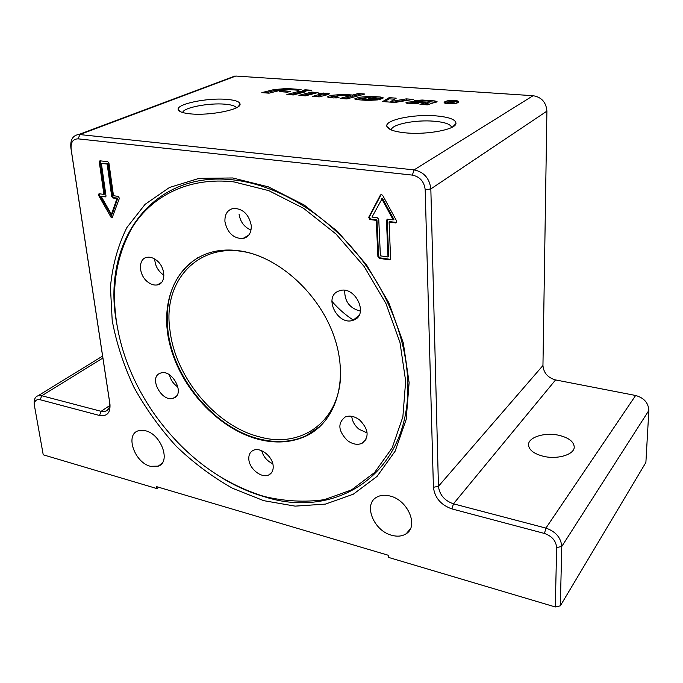 <?xml version="1.0" encoding="UTF-8"?>
<svg xmlns="http://www.w3.org/2000/svg" width="683" height="683" viewBox="0 0 683 683"><rect width="100%" height="100%" fill="white"/><g stroke="black" fill="none" stroke-linecap="round" stroke-linejoin="round"><path stroke-width="1.02" d="M559.027 435.327C568.657 437.718 573.729 441.568 574.232 446.904C574.634 454.519 557.465 459.813 543.309 456.27C533.901 453.802 528.975 450.012 528.522 444.898C528.121 437.18 544.966 431.998 559.027 435.327M145.436 430.742C161.179 434.115 171.194 462.084 158.294 466.147L150.414 466.293C134.636 462.604 124.878 434.653 138.214 430.819L145.436 430.742M389.984 496.003C407.845 499.973 419.012 526.183 406.214 533.722C402.244 536.3 397.421 536.829 391.76 535.284C373.695 530.887 363.014 504.378 376.632 497.25C380.363 495.107 384.811 494.697 389.984 496.003M236.352 107.812C235.413 105.976 231.665 104.772 225.083 104.192C209.024 102.655 182.924 107.692 182.72 112.541M226.978 99.394C235.755 100.162 240.117 101.827 240.083 104.379C240.382 109.75 209.45 115.837 190.668 113.89C183.403 113.19 179.296 111.841 178.34 109.843C175.207 104.226 207.222 97.524 226.978 99.394M436.147 115.888C449.457 117.109 456.065 119.67 455.971 123.572C455.518 129.557 426.866 134.986 405.762 132.878C394.561 131.751 388.286 129.633 386.919 126.517C384.051 120.071 413.693 113.848 436.147 115.888M451.583 127.508L451.574 127.482C450.908 124.332 445.162 122.248 434.362 121.241C415.563 119.499 390.608 124.494 391.461 130.018M112.2 320.498L110.441 287.133C112.413 265.516 117.894 245.649 126.884 227.541L145.103 204.319L169.469 187.483L199.103 178.357L232.655 177.964L268.368 186.852L304.097 204.951L337.547 231.426L366.447 264.756L388.849 302.782L403.32 342.968L409.117 382.668L406.189 419.422L395.133 451.181L377.033 476.427L353.29 494.21L325.458 504.097L295.099 506.129L263.706 500.665L232.638 488.319C212.473 476.999 193.665 462.98 176.231 446.247C159.865 428.275 145.786 408.656 133.996 387.398C123.734 365.525 116.469 343.225 112.2 320.498M118.799 334.661L116.067 319.9C102.732 241.816 151.976 169.512 234.721 180.064C274.856 184.965 319.046 209.818 352.394 248.134C385.622 286.553 406.052 336.395 407.7 380.73C411.738 472.474 337.496 520.147 264.995 496.925C249.944 492.588 235.302 486.074 221.096 477.383M251.25 225.484C251.506 232.86 248.663 237.24 242.738 238.615C233.304 238.41 227.371 232.766 224.938 221.693C224.605 214.069 227.576 209.613 233.842 208.341C243.165 208.836 248.971 214.547 251.25 225.484M251.028 230.069C244.258 227.2 240.262 221.855 239.033 214.018M156.381 260.189C165.858 267.104 166.328 283.795 157.235 284.931C154.127 285.443 150.986 284.469 147.801 282.011C138.35 275.07 137.889 258.234 147.289 257.278C150.277 256.868 153.316 257.841 156.381 260.189M163.937 275.181L162.11 273.934C157.423 269.922 154.973 264.961 154.776 259.07M159.805 373.379L160.736 373.029C172.184 368.863 185.341 393.886 173.909 397.984L173.328 398.206C162.016 402.671 148.467 377.878 159.805 373.379M248.843 459.463C248.518 455.006 250.021 451.958 253.342 450.328C260.343 446.759 272.671 456.432 273.166 465.968C273.439 470.271 272.013 473.242 268.889 474.881C261.888 478.706 249.44 469.067 248.843 459.463M347.288 440.424C338.162 430.896 337.47 423.084 345.214 416.989C349.739 415.23 354.537 416.22 359.599 419.943C368.666 429.308 369.503 437.086 362.118 443.267C357.457 445.256 352.513 444.309 347.288 440.424M367.138 432.92L359.087 429.283C354.725 425.663 352.274 421.343 351.736 416.306M354.033 319.926L352.88 320.344C337.778 325.757 323.315 297.267 338.187 291.248L340.049 290.591C355.331 285.853 368.888 314.496 354.033 319.926M360.411 311.132C349.705 308.332 344.48 301.408 344.736 290.36M258.695 439.382C275.369 443.6 290.71 442.678 304.729 436.633C335.02 423.417 349.209 382.104 334.696 338.307C320.404 294.51 279.134 256.774 240.629 250.994C232.561 249.73 224.861 249.705 217.536 250.892C178.092 257.465 158.798 299.538 169.615 343.583C180.167 387.696 218.108 428.933 258.695 439.382M234.013 181.917L268.761 190.634L303.508 208.272L336.019 234.038L364.107 266.447L385.886 303.406L399.982 342.465L405.659 381.088L402.868 416.878L392.17 447.852L374.6 472.508L351.514 489.916L324.408 499.657C304.866 502.406 284.785 501.339 264.167 496.464C220.933 483.026 184.581 455.911 155.101 415.11C140.357 394.219 129.428 371.936 122.325 348.262C109.365 302.945 112.584 262.827 131.973 227.9C151.865 195.475 189.319 176.684 234.013 181.917M448.697 103.662C454.024 103.79 457.158 103.193 458.105 101.887L454.221 100.614C448.927 100.495 445.803 101.084 444.855 102.39L448.697 103.662M454.528 100.452C457.251 100.674 458.686 101.144 458.848 101.861C457.789 103.321 454.306 103.97 448.39 103.833C445.683 103.603 444.266 103.133 444.112 102.424C445.171 100.973 448.637 100.316 454.528 100.452M309.203 90.848L302.774 90.395L305.088 89.797L311.508 90.25L309.203 90.848M305.139 90.557L305.088 89.797M454.152 101.861L450.874 101.289L449.79 101.887L454.152 102.202M451.864 102.757L449.405 102.1L446.989 102.834L450.293 101.024L455.339 101.699L452.214 102.279L453.324 103.295L451.864 102.757M450.302 101.605L450.293 101.024M452.231 103.218L452.214 102.279M452.633 103.244L452.624 102.407M406.248 98.881L413.215 99.377L394.953 102.467L382.651 101.562L389.156 97.652L396.242 98.164L390.787 101.485L406.248 98.881L406.291 100.068L408.306 100.213M390.813 102.16L390.787 101.485M392.947 102.322L406.291 100.068M384.452 101.69L389.199 98.83L389.156 97.652M389.199 98.83L394.518 99.214M321.292 94.092L328.361 94.459M316.075 96.645L321.351 94.997L321.283 93.853L318.167 93.332L327.618 93.238L329.377 93.819L328.199 94.502L319.243 96.875L312.618 96.388L321.283 93.853M356.842 99.65L354.648 98.924L359.096 97.268L370.459 96.312L380.772 97.054L383.376 97.908L380.269 99.266L368.436 98.403L375.556 98.13L376.205 97.729L375.078 97.362L371.381 97.097L362.904 98.608L362.152 99.069L363.416 99.487L377.75 99.889L367.906 100.469L356.842 99.65M355.501 99.453L367.326 97.404M371.023 100.555L370.971 99.394M376.239 98.975L376.205 97.729M374.685 98.856L374.668 98.378M369.844 98.506L369.819 98.019M376.213 97.891L382.693 98.54M302.373 95.629L311.61 93.221L314.667 93.443M318.047 92.555L305.438 95.859L298.906 95.372L311.533 92.085L318.047 92.555M311.61 93.221L311.533 92.085M273.926 89.584L286.843 88.508L301.075 89.516L298.3 90.224L289.199 89.575L280.32 90.318L269.059 93.17L261.802 92.632L273.926 89.584L274.011 90.694L285.801 89.558M265.303 92.888L274.011 90.694M290.36 94.741L299.606 92.35L302.578 92.564M293.323 94.963L286.877 94.485L299.53 91.223L305.967 91.684L293.323 94.963M299.606 92.35L299.53 91.223M428.958 101.699L429.47 101.366L428.403 101.016L414.479 100.529L422.248 100.025L434.909 100.939L437.069 101.647L427.319 104.858L419.96 104.32L425.441 102.723L414.607 102.561L413.992 102.928L415.042 103.278L418.261 103.509L413.181 103.816L405.89 102.826L406.974 102.211L416.459 101.408L427.259 102.194L428.958 101.699L428.984 102.902L429.47 101.366M425.458 103.261L427.293 103.389L427.259 102.194M427.293 103.389L428.984 102.902M407.17 103.364L414.726 102.527M423.289 104.559L425.475 103.927L425.441 102.723M429.479 101.741L436.096 102.288M290.71 91.36L287.441 92.196L279.612 91.624L282.89 90.796L290.71 91.36M282.975 91.872L282.89 90.796M350.328 95.654L344.061 95.202L339.135 95.62L335.14 96.943L338.964 97.532L333.577 97.934L327.336 96.935L328.719 96.124L331.853 95.296L343.079 94.348L352.624 95.031L358.123 93.554L364.901 94.032L346.913 98.915L340.1 98.42L350.328 95.654L350.388 96.815L343.532 98.668M350.345 96.021L352.684 96.192L358.174 94.698L358.123 93.554M358.174 94.698L361.546 94.946M352.684 96.192L352.624 95.031M328.216 97.456L340.014 95.424M177.981 387.082C173.525 384.111 170.682 380.021 169.452 374.813M272.782 463.723C267.113 461.085 263.416 456.756 261.691 450.712M101.144 196.337L111.414 214.385L116.972 198.548L112.857 197.976L111.73 196.653L107.154 164.065L101.366 163.365L105.985 195.85L105.361 196.909L101.144 196.337L105.908 196.525M101.366 163.365L107.991 163.715L112.55 196.277L113.677 197.609L117.783 198.181L112.225 214.001L111.414 214.385M116.972 198.548L117.783 198.181M107.154 164.065L107.991 163.715M107.786 161.734L108.93 163.075L113.489 195.722L118.313 196.388L119.397 198.309L112.097 217.911L111.005 217.194L98.6 195.406L99.001 193.733L103.91 194.399L99.266 161.914L99.931 160.804L107.786 161.734M100.205 160.829L104.73 194.032L103.91 194.399M99.291 193.759L99.419 195.039L112.635 217.501M388.004 256.996L388.67 256.509L387.141 219.909L387.329 219.166L393.229 219.883L393.903 219.431L382.369 198.232L371.962 217.092L377.409 217.809L378.749 219.345L380.388 255.852L388.004 256.996L386.467 220.361L387.363 219.166M393.229 219.883L381.686 198.668M381.174 194.484L369.383 216.895L370.579 219.081L376.939 219.926L378.595 256.321L379.91 257.841L390.463 259.361L389.387 259.864L379.244 258.328L377.921 256.808L376.256 220.378L369.896 219.533L368.7 217.339L380.414 195.048L381.225 194.476L382.651 195.312L396.635 221.019L395.935 222.94L389.105 222.086L390.608 258.72L389.805 259.847M389.105 222.086L389.78 221.625L396.652 222.47M376.256 220.378L376.939 219.926M158.593 487.235L156.911 488.584L43.225 454.801L34.278 404.737C34.526 400.733 36.489 399.068 40.16 399.743L99.487 415.469C107.026 416.647 110.518 412.865 109.954 404.123L71.117 149.073C70.597 142.38 72.919 138.973 78.084 138.845L412.353 175.104C419.925 176.735 424.203 181.61 425.193 189.729L433.415 487.295C434.764 497.805 440.936 505.01 451.941 508.92L544.462 533.457C551.958 536.112 556.013 540.808 556.636 547.57L555.305 606.965L560.325 605.838L561.776 546.468C560.982 537.658 555.697 531.536 545.913 528.096L453.452 503.823C444.531 500.665 439.528 494.825 438.443 486.305L430.836 188.935C429.556 178.348 423.981 171.996 414.103 169.888L78.912 134.474C72.842 135.294 70.161 139.75 70.878 147.852L109.604 402.108C110.159 406.94 108.759 410.005 105.404 411.32L101.127 411.32L41.808 395.747L38.197 395.696C35.576 396.567 34.227 398.761 34.15 402.278L34.218 403.542M156.911 488.584L156.646 486.663L388.209 555.236L388.311 557.345L555.305 606.965M230.291 77.76L235.823 76.052L533.09 95.705C541.568 97.148 546.178 102.296 546.904 111.141L542.951 365.507C543.6 372.892 547.8 377.708 555.569 379.927L635.634 395.483C644.009 397.865 648.415 402.868 648.85 410.483L645.887 462.459L560.325 605.838M197.916 257.662C174.336 273.132 164.355 297.549 167.958 330.913C173.439 378.852 214.752 428.139 259.233 438.93C275.906 443.139 291.248 442.217 305.258 436.172L319.422 427.071M340.527 368.393C343.122 419.242 302.987 449.158 259.924 436.966C216.093 426.388 175.369 377.81 170.016 330.589C161.419 276.564 205.233 234.525 260.214 256.449M451.839 102.723L451.83 102.04M452.983 103.27L452.974 102.706M320.558 95.458L320.489 94.314M323.836 94.1L323.768 92.965M327.686 94.382L327.618 93.238M356.039 99.283L355.98 98.121M366.78 100.384L366.754 99.735M363.45 100.145L363.416 99.487M375.59 98.924L375.556 98.13M380.824 98.224L380.772 97.054M370.493 97.063L370.459 96.312M359.147 98.437L359.096 97.268M286.92 89.516L286.843 88.508M416.476 102.245L416.459 101.408M407.008 103.338L406.974 102.211M406.82 103.304L406.786 102.262M415.059 103.859L415.042 103.278M434.934 102.134L434.909 100.939M422.273 100.828L422.248 100.025M343.131 95.168L343.079 94.348M331.912 96.44L331.853 95.296M328.788 97.276L328.719 96.124M336.377 97.917L336.343 97.336M331.887 301.305C338.264 308.682 345.444 314.974 353.427 320.165M105.199 196.909L105.856 196.61M112.857 197.976L113.677 197.609M111.73 196.653L112.55 196.277M99.266 161.914L100.102 161.572M98.6 195.406L99.419 195.039M111.005 217.194L111.816 216.81M386.467 220.361L387.141 219.909M377.921 256.808L378.595 256.321M379.244 258.328L379.91 257.841M389.387 259.864L390.053 259.378M395.585 222.94L396.26 222.487M380.414 195.048L381.097 194.612M368.7 217.339L369.383 216.895M369.896 219.533L370.579 219.081M556.636 547.57L561.776 546.468L648.85 410.483M635.634 395.483L545.913 528.096L544.462 533.457M451.941 508.92L453.452 503.823L555.569 379.927M542.951 365.507L438.443 486.305L433.415 487.295M425.193 189.729L430.836 188.935L546.904 111.141M533.09 95.705L414.103 169.888L412.353 175.104M235.823 76.052L79.945 134.525L78.084 138.845M99.487 415.469L101.127 411.32L109.673 405.582M102.894 358.037L41.808 395.747L40.16 399.743M70.878 147.852L71.117 149.073M109.604 402.108L109.954 404.123M158.294 466.147L162.102 463.202M406.214 533.722L410.372 528.847M240.083 104.379L237.88 106.941M455.971 123.572L452.573 126.987M242.738 238.615L248.732 235.157M157.235 284.931L161.547 282.455M352.88 320.344L358.823 315.7M304.729 436.633L320.711 425.868M458.114 102.655L458.105 101.887M444.872 103.15L444.855 102.39M454.272 101.733L454.28 102.185M362.195 100.051L362.152 99.069M414.026 103.859L413.992 102.928M335.199 97.976L335.14 96.943M365.951 439.553L362.118 443.267M271.885 472.201L268.889 474.881M176.564 395.901L173.328 398.206M396.601 222.479L395.935 222.94M234.875 76.044L78.912 134.474M108.059 409.527L105.404 411.32M102.595 356.082L38.197 395.696M34.278 404.737L34.15 402.278M390.377 129.548L386.919 126.517M180.986 111.935L178.34 109.843"/></g></svg>
